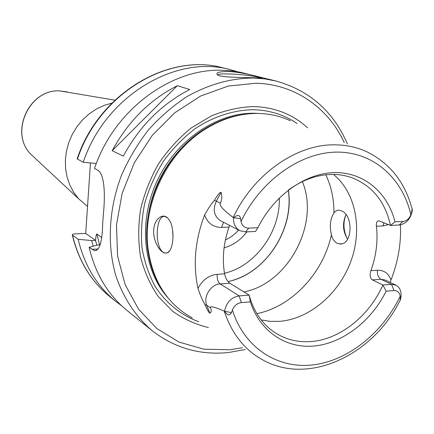 <?xml version="1.0" encoding="UTF-8"?>
<svg xmlns="http://www.w3.org/2000/svg" width="434" height="434" viewBox="0 0 434 434"><rect width="100%" height="100%" fill="white"/><g stroke="black" fill="none" stroke-linecap="round" stroke-linejoin="round"><path stroke-width="0.65" d="M238.581 230.036C234.767 234.387 230.378 237.696 225.403 239.959M246.913 231.854C240.718 239.98 233.107 245.308 224.074 247.83M288.35 190.07C294.767 229.174 265.424 274.087 228.062 281.563M302.384 181.602C320.059 223.608 288.317 283.635 243.903 291.908M331.413 234.832C329.417 226.049 330.263 218.747 333.947 212.931C335.428 210.891 337.245 209.996 339.388 210.246L341.01 210.696C353.835 214.526 352.739 246.311 339.138 243.865L337.196 243.306C334.435 241.895 332.509 239.074 331.413 234.832C323.189 273.073 291.881 306.724 256.879 313.641M347.569 239.199C342.806 231.387 342.252 223.239 345.909 214.754M164.887 253.049L163.547 252.452C154.227 247.423 155.649 213.967 165.137 216.523L167.681 217.911C162.126 212.606 154.184 219.81 153.734 229.635C152.719 239.232 159.083 251.975 164.887 253.049L166.906 253M172.64 230.28L172.971 237.398M167.801 218.02L170.112 221.28C174.945 230.893 173.34 250.147 167.632 252.686L169.813 250.635M167.481 252.756L165.099 253.093M229.732 225.463L229.022 227.107C223.505 243.045 222.018 258.626 224.568 273.849C225.696 278.384 227.459 281.52 229.857 283.25L220.136 283.923C210.94 284.167 202.998 296.742 206.725 305.2L209.861 313.212C208.776 312.61 207.132 309.724 204.929 304.559C202.656 300.778 200.34 295.391 197.975 288.388C192.837 264.659 195.05 240.192 204.598 214.976C208.266 208.347 211.57 203.448 214.515 200.28C217.808 194.573 220.011 191.936 221.112 192.376L216.327 201.192C212.622 209.768 214.022 216.268 220.521 220.7L239.893 230.714C235.429 228.138 233.313 223.857 233.535 217.863L233.704 217.694C237.512 214.472 239.801 214.814 240.566 218.714L241.027 221.519C242.053 225.826 244.619 228.024 248.715 228.11L245.498 231.919L239.893 230.714M412.148 209.101C405.085 182.508 390.139 163.472 367.316 151.987C357.193 147.234 346.224 144.847 334.402 144.826C296.324 144.321 253.57 174.067 233.177 217.483C223.271 210.007 218.996 205.228 220.342 203.15C221.937 200.101 222.192 196.51 221.112 192.376M290.308 120.771C280.266 116.084 269.443 113.643 257.839 113.448C240.496 113.301 223.515 118.211 206.882 128.176C168.24 151.016 142.694 202.466 147.853 247.054C152.215 280.397 167.052 304.039 192.376 317.992M386.146 291.171L382.896 285.029L391.522 284.379L395.911 285.171C399.747 287.303 401.461 291.1 401.043 296.568L400.452 299.623C400.094 301.028 400.029 300.67 400.251 298.549L400.213 296.205C399.519 292.407 397.446 290.525 393.985 290.552L386.146 291.171C371.385 320.894 343.299 342.903 314.878 345.947C286.516 348.941 260.031 331.842 250.385 301.88L241.326 302.596C237.219 303.182 234.246 305.639 232.402 309.979L231.42 312.616C229.64 316.017 227.405 315.583 224.714 311.308L224.204 311.037C214.179 306.827 209.644 305.758 210.593 307.831L206.725 305.2L204.929 304.559M209.861 313.212C211.374 312.35 211.618 310.554 210.593 307.831M233.177 217.483L233.535 217.863M411.551 212.155C412.061 209.058 412.305 208.239 412.3 209.687L412.229 211.103C410.369 219.3 406.012 223.939 399.161 225.029L390.47 225.414L395.011 221.812L402.926 221.47C406.474 221.069 409.121 218.834 410.862 214.77L412.24 210.951M248.715 228.11L257.872 227.72C273.952 195.219 305.682 172.987 334.793 172.591C363.958 172.189 387.692 192.609 395.011 221.812M288.615 189.864C302.444 179.942 316.728 174.799 331.457 174.441C338.704 174.332 345.578 175.444 352.077 177.772C372.443 185.92 385.24 201.805 390.47 225.414L379.018 220.873C376.951 220.803 376.077 222.588 376.414 226.233C378.095 240.973 376.256 255.789 370.891 270.675C369.508 275.151 370.018 278.221 372.415 279.892L382.896 285.029C369.41 315.513 340.94 338.737 312.371 341.428C298.738 342.746 286.321 339.855 275.118 332.753C262.451 324.372 253.792 311.829 249.143 295.136L250.385 301.88M400.446 224.883C401.238 243.452 398.086 261.832 390.98 280.028L390.171 282.404M345.925 214.776C342.974 222.485 343.365 230.405 347.108 238.548M257.872 227.72L255.545 231.468L245.498 231.919M333.491 174.441C355.967 192.902 362.661 229.185 350.884 261.295C339.144 293.433 310.12 318.561 280.283 321.296L270.626 321.404L261.23 319.956M229.857 283.25L249.143 295.136L239.188 295.89L220.136 283.923C217.949 282.084 216.957 278.883 217.152 274.326C208.825 275.27 202.428 279.957 197.975 288.388M224.584 311.097C226.38 302.384 231.246 297.317 239.188 295.89L241.326 302.596M208.418 327.534C195.495 324.448 183.549 319.006 172.586 311.216L158.296 296.585C150.294 284.932 144.397 271.76 140.594 257.069C138.137 241.771 138.11 226.011 140.507 209.796C144.3 193.662 150.332 178.298 158.6 163.705C168.001 149.893 178.96 137.925 191.465 127.791L211.456 115.883C225.485 110.187 239.546 107.079 253.646 106.569C274.689 107.209 292.679 114.283 307.608 127.786M100.145 244.857L97.862 244.971L89.116 247.32L94.308 250.57C99.516 250.96 102.31 241.998 102.679 223.684L103.325 214.58C105.375 195.181 104.757 173.215 97.276 169.96L94.487 168.435C114.142 109.65 171.81 67.476 223.575 70.335L231.317 70.878L240.414 72.277L276.078 81.044L265.212 78.955L254.015 78.028C231.441 78.039 209.193 84.169 187.266 96.419C173.226 105.592 160.341 116.697 148.612 129.733C137.757 143.697 128.73 158.844 121.531 175.184C108.847 208.477 106.921 244.315 115.661 275.14C123.164 297.713 135.766 316.69 152.122 330.665C174.517 347.981 199.776 355.289 227.893 352.587M228.116 71.485C242.378 72.055 261.642 77.561 263.188 77.919L252.843 77.735C239.438 77.48 219.935 77.225 217.635 74.887C215.302 72.738 218.796 71.605 228.116 71.485M217.537 74.827C218.101 74.057 221.92 73.769 228.989 73.959C240.903 74.29 258.035 76.438 261.653 78.093M89.116 247.32C95.42 273.979 108.071 295.039 127.075 310.494L152.122 330.665M123.278 156.126L112.167 150.717C128.111 121.395 149.828 99.728 177.311 85.704L189.788 89.502C161.779 103.889 139.607 126.099 123.278 156.126M90.446 162.94L85.71 233.438L95.545 240.376L91.661 240.555L93.234 246.214M91.661 240.555L78.169 239.313L72.299 234.957C72.125 234.365 73.08 234.007 75.18 233.883L85.71 233.438M101.599 237.42L96.853 233.986C96.353 234.002 95.919 236.129 95.545 240.376M96.315 163.455L83.236 162.3C104.979 96.131 175.721 54.163 230.514 69.711L237.593 71.756M121.46 305.623L115.558 301.218C96.869 286.017 84.408 265.38 78.169 239.313M83.236 162.3L77.165 158.887C98.534 93.766 168.425 52.427 223.098 67.867C168.783 52.471 98.854 93.842 77.436 159.132M111.874 103.118L103.856 105.495L96.153 109.162L88.965 114.028L82.465 119.979L76.829 126.874L72.196 134.545L68.686 142.791L66.391 151.406L65.355 160.179L65.61 168.88L67.134 177.3L69.885 185.231L73.78 192.479L78.711 198.875L87.527 206.405M112.167 150.717L177.311 85.704M279.29 197.985C280.532 231.43 255.409 266.226 224.465 273.236M325.825 174.793C331.299 186.441 334.006 199.157 333.947 212.931M224.204 311.037C231.848 334.023 245.047 350.504 263.785 360.475C309.822 385.435 373.549 354.486 400.126 300.263M204.598 214.976C207.598 223.222 213.251 227.373 221.557 227.421L229.022 227.107M224.568 273.849L217.152 274.326M221.557 227.421L223.559 222.273M214.515 200.28L220.342 203.15M410.862 214.77C402.584 178.271 373.582 152.003 337.147 152.106C300.795 152.166 260.693 180.322 241.027 221.519M232.402 309.979C244.19 347.786 277.489 369.009 312.697 364.929C347.992 360.795 382.457 333.084 400.213 296.205M402.926 221.47L399.161 225.029M376.414 226.233L382.956 225.94L383.944 222.772M382.956 225.94L388.522 224.628M390.98 280.028C388.609 273.371 384.079 270.105 377.396 270.23L370.891 270.675M393.985 290.552L391.522 284.379L380.965 279.268L372.415 279.892M395.911 285.171L385.316 280.066L380.965 279.268C378.323 277.548 377.135 274.538 377.396 270.23M400.251 298.549L401.005 296.775M231.42 312.616L224.714 311.308M240.566 218.714L233.704 217.694M238 115.504C226.895 117.75 216.132 122.035 205.705 128.361C167.453 150.967 142.178 201.864 147.289 246.007C148.553 258.132 151.645 269.297 156.566 279.501M242.313 114.668C209.655 119.437 177.001 144.376 159.821 178.906C142.699 213.457 142.564 254.546 158.508 283.445M167.774 297.632C143.122 269.986 137.996 221.731 157.113 180.945C176.155 140.128 216.778 112.607 254.188 113.258L259.217 113.475M297.089 123.522C284.178 114.695 269.509 110.095 253.098 109.715C233.47 110.057 213.354 116.562 194.985 128.762C183.164 137.866 172.667 148.667 163.493 161.177C155.296 174.441 149.036 188.519 144.728 203.41C141.647 218.47 140.741 233.297 142.005 247.89C144.495 262.049 148.954 275.02 155.383 286.809C166.255 303.366 181.255 315.323 198.669 321.735M344.265 142.645C328.392 108.012 295.098 84.174 255.924 83.236L228.262 86.057L200.703 96.001L174.842 112.726L152.247 135.403L134.323 162.772L122.171 193.217L116.496 224.899L117.543 255.935L125.106 284.547L138.56 309.182L156.967 328.652L179.171 342.138L203.899 349.196L229.852 349.755L242.411 347.759M150.229 261.149L149.871 260.953M96.874 245.232L95.491 240.376M96.853 233.986L99.603 244.884M72.521 235.179C78.722 260.942 91.086 281.357 109.601 296.422C90.972 281.254 78.538 260.763 72.299 234.957M101.561 237.723L101.442 237.148M91.829 249.306L98.296 248.986M67.324 91.937L59.876 90.928C29.404 88.65 9.141 133.032 30.895 154.287L34.633 157.775M288.279 190.125C294.144 227.595 268.109 270.122 232.564 280.397M339.138 243.865L341.52 243.74M156.864 280.142C151.764 269.791 148.574 258.414 147.289 246.007L147.853 247.054M238.684 115.357C227.362 117.554 216.365 121.889 205.705 128.361L206.882 128.176M228.496 352.527L245.324 349.489M347.401 143.914C333.383 111.457 309.605 90.5 276.078 81.044M230.514 69.711L223.098 67.867M115.558 301.218L109.601 296.422M94.308 250.57L96.538 250.461M78.711 198.875L30.895 154.287C9.043 132.88 29.224 88.666 59.854 90.923L114.891 100.167"/></g></svg>
